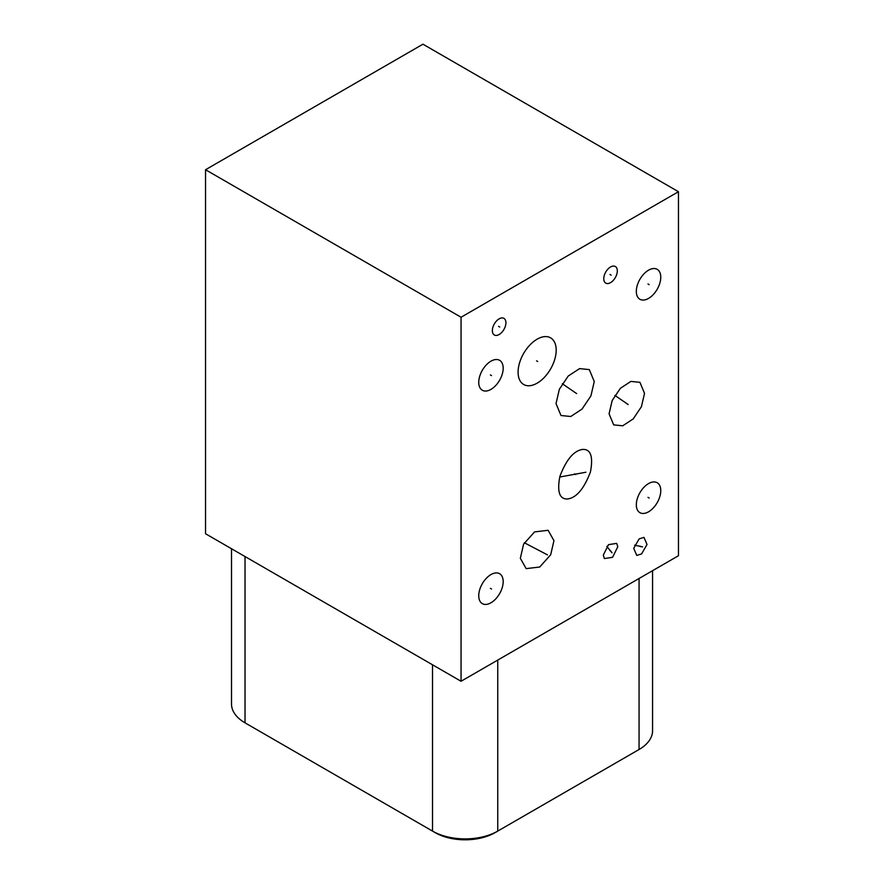 <?xml version="1.0" encoding="UTF-8"?>
<svg xmlns="http://www.w3.org/2000/svg" width="884" height="884" viewBox="0 0 884 884"><rect width="100%" height="100%" fill="white"/><g stroke="black" fill="none" stroke-linecap="round" stroke-linejoin="round"><path stroke-width="1.33" d="M247.675 724.372A42.31 24.432 0 0 0 247.719 724.394L432.519 831.093A46.123 26.631 0 0 0 497.747 831.093L639.066 749.499A46.123 26.631 0 0 0 652.569 730.67L652.569 570.688M432.519 664.79L432.519 831.093L435.215 832.651A42.31 24.432 0 0 0 495.051 832.651L497.747 831.093L497.747 660.072M636.37 751.057L639.066 749.499L636.37 751.057A42.31 24.432 0 0 0 636.414 751.024M582.655 449.426C590.733 449.006 593.33 456.498 590.446 471.89C584.081 488.719 576.479 497.747 567.627 498.974C559.561 499.383 556.964 491.902 559.848 476.509C566.202 459.68 573.815 450.652 582.655 449.426L581.727 449.547M568.567 498.841L567.627 498.974M205.541 169.728L205.541 533.748L461.05 681.266L678.459 555.738L678.459 191.718L422.95 44.2L205.541 169.728L461.05 317.234L678.459 191.718M461.05 681.266L461.05 317.234M660.768 490.642A17.282 9.978 -60 0 1 653.221 508.035A17.282 9.978 -60 0 1 639.905 512.665A17.282 9.978 -60 0 1 636.325 504.753A17.282 9.978 -60 0 1 643.872 487.36A17.282 9.978 -60 0 1 657.188 482.73A17.282 9.978 -60 0 1 660.768 490.642M660.768 277.245A17.282 9.978 -60 0 1 653.221 294.637A17.282 9.978 -60 0 1 639.905 299.267A17.282 9.978 -60 0 1 636.325 291.355A17.282 9.978 -60 0 1 643.872 273.963A17.282 9.978 -60 0 1 657.188 269.333A17.282 9.978 -60 0 1 660.768 277.245M503.184 368.23A17.282 9.978 -60 0 1 495.637 385.612A17.282 9.978 -60 0 1 482.321 390.242A17.282 9.978 -60 0 1 478.741 382.341A17.282 9.978 -60 0 1 486.288 364.948A17.282 9.978 -60 0 1 499.604 360.318A17.282 9.978 -60 0 1 503.184 368.23M503.184 581.617A17.282 9.978 -60 0 1 495.637 599.009A17.282 9.978 -60 0 1 482.321 603.639A17.282 9.978 -60 0 1 478.741 595.728A17.282 9.978 -60 0 1 486.288 578.335A17.282 9.978 -60 0 1 499.604 573.705A17.282 9.978 -60 0 1 503.184 581.617M505.924 322.759A9.591 5.536 -60 0 1 501.736 332.417A9.591 5.536 -60 0 1 494.344 334.992A9.591 5.536 -60 0 1 492.355 330.594A9.591 5.536 -60 0 1 496.543 320.936A9.591 5.536 -60 0 1 503.935 318.373A9.591 5.536 -60 0 1 505.924 322.759M639.121 538.909L643.972 537.361L647.022 544.467L641.618 553.881L636.767 555.439L633.717 548.334L639.121 538.909M603.319 555.141L608.49 544.643L616.734 543.373L617.761 546.798L612.59 557.296L604.347 558.566L603.319 555.141M617.319 270.891A9.591 5.536 -60 0 1 613.131 280.548A9.591 5.536 -60 0 1 605.739 283.123A9.591 5.536 -60 0 1 603.761 278.725A9.591 5.536 -60 0 1 607.949 269.079A9.591 5.536 -60 0 1 615.341 266.504A9.591 5.536 -60 0 1 617.319 270.891M550.688 554.765L539.715 567.02L526.157 568.633L520.333 558.279L523.593 544.157L534.566 531.903L548.124 530.289L553.948 540.643L550.688 554.765M556.191 350.174A26.94 15.547 -60 0 1 544.433 377.28A26.94 15.547 -60 0 1 523.671 384.496A26.94 15.547 -60 0 1 518.09 372.164A26.94 15.547 -60 0 1 529.847 345.058A26.94 15.547 -60 0 1 550.61 337.843A26.94 15.547 -60 0 1 556.191 350.174M556.025 403.59L559.362 389.258L568.224 376.043L579.539 368.617L589.296 369.589L594.258 381.512L590.932 395.855L582.059 409.06L570.755 416.497L560.997 415.513L556.025 403.59M609.076 413.834L612.17 400.54L620.391 388.297L630.878 381.413L639.917 382.319L644.524 393.369L641.43 406.662L633.22 418.906L622.734 425.79L613.695 424.884L609.076 413.834M231.509 548.743L231.509 704.007A46.123 26.631 0 0 0 245.023 722.836L245.023 556.544M647.972 497.361L649.121 498.023M647.972 283.974L649.121 284.637M490.388 374.949L491.537 375.612M490.388 588.346L491.537 589.009M498.565 326.351L499.714 327.014M639.795 546.069L640.944 546.732M642.546 546.865L634.601 545.174M609.96 550.633L611.12 551.307M612.015 552.798L606.833 546.378M609.96 274.482L611.12 275.145M536.566 549.13L537.715 549.793M547.45 554.865L524.356 542.765M536.555 360.838L537.726 361.512M574.567 473.857L575.727 474.531M585.893 472.233L559.705 477.029M574.567 392.22L575.727 392.894M576.655 393.601L562.29 383.711M626.215 403.27L627.386 403.933M628.204 404.563L614.877 395.402M495.051 832.651L497.747 831.093M639.066 749.499L639.066 578.479M247.719 724.394L245.023 722.836"/></g></svg>
